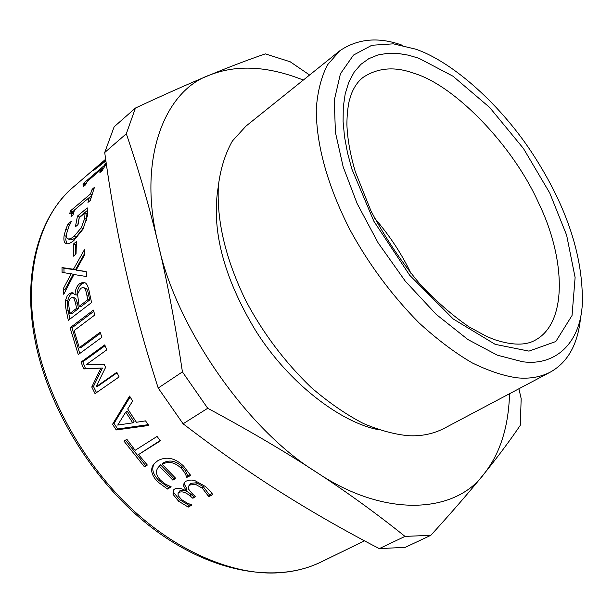 <?xml version="1.0" encoding="UTF-8"?>
<svg xmlns="http://www.w3.org/2000/svg" width="613" height="613" viewBox="0 0 613 613"><rect width="100%" height="100%" fill="white"/><g stroke="black" fill="none" stroke-linecap="round" stroke-linejoin="round"><path stroke-width="0.92" d="M95.858 168.69L95.582 168.391L105.804 160.284M105.896 160.943L93.659 170.422L95.582 168.391M72.02 213.117L72.411 211.952L74.434 210.251M89.529 197.509L91.582 195.777M73.33 213.968L71.437 212.742L69.698 213.531L70.618 210.757L90.494 193.946L92.142 189.294L94.425 187.363L90.249 200.474L87.95 202.405L89.383 197.409L74.525 209.952L73.054 214.933L71.047 216.627L71.437 212.742M93.398 190.199L92.142 189.294M91.858 194.88L90.494 193.946M72.411 211.952L70.618 210.757M90.831 198.367L89.383 197.409M75.223 254.656L75.575 244.671L76.265 244.112M73.652 243.844L76.403 241.591L76.043 253.997L73.276 256.234L73.652 243.844L75.575 244.671M78.502 308.554L76.579 308.339L75.483 302.86L73.729 297.918L72.648 297.259L70.449 298.209L68.357 301.895L69.844 313.511L71.767 313.718L78.502 308.554L77.407 303.129L75.66 298.24L72.801 297.29M69.844 313.511L76.579 308.339M86.41 288.646L82.924 287.436L80.655 288.355L77.522 294.079L79.154 306.362L81.069 306.577L89.713 299.956L88.9 296.048C88.211 292.094 87.383 289.627 86.41 288.646L83.161 287.474M89.713 299.956L87.789 299.734L86.969 295.78C86.28 291.788 85.445 289.298 84.471 288.302M79.154 306.362L87.789 299.734M69.905 319.12L68.235 310.967C67.307 306.538 67.085 303.19 67.56 300.922L65.622 300.577L65.875 299.244L67.192 295.956L69.292 293.596L72.119 292.616L74.939 294.776L76.985 295.029C77.138 290.087 78.725 286.378 81.744 283.911L84.801 282.524M67.56 300.922L69.43 295.88L71.231 293.979L73.253 293.006M76.985 295.029L75.054 294.684C75.2 289.696 76.786 285.964 79.805 283.497L83.629 282.149L85.598 283.091C87.245 284.424 88.487 287.405 89.306 292.033L91.567 302.569L68.304 320.346L66.304 310.722C65.376 306.247 65.154 302.86 65.622 300.577M96.479 392.619L93.46 386.474L102.478 368.045L85.506 368.582L82.824 361.816L105.076 345.701M82.824 361.816L81.023 362.084L104.762 344.881L106.746 349.877L86.203 364.674L104.241 364.398L105.589 367.417L96.065 386.818L97.751 386.267L117.06 372.788M85.506 368.582L83.736 368.926L81.023 362.084M102.478 368.045L83.736 368.926M93.46 386.474L91.766 387.002L100.747 368.467M96.065 386.818L116.822 372.313L119.121 376.911L95.03 393.623L91.766 387.002M132.745 422.855L134.17 421.859L127.22 411.208L125.726 412.089L117.719 425.085L132.745 422.855L125.726 412.089M148.208 424.663L117.665 428.977L114.026 423.391L130.14 396.956M145.526 420.878L148.79 425.468L116.225 429.951L112.539 424.303L129.611 396.067L132.623 401.109L127.703 408.948L136.408 422.28L145.526 420.878M114.026 423.391L112.539 424.303M117.665 428.977L116.225 429.951M170.261 486.4L168.445 487.473L158.637 480.278C152.591 473.926 151.227 468.255 154.545 463.267M175.195 477.834L173.854 478.63L160.522 464.823L158.1 467.566C155.35 471.32 156.162 475.542 160.552 480.24L165.556 484.209L171.211 486.868L167.525 489.051L157.625 481.772C151.143 474.929 149.963 468.93 154.078 463.78L157.886 460.624C166.606 456.11 175.211 457.972 183.701 466.202L190.635 475.512L186.582 477.473C186.099 474.631 184.214 471.481 180.919 468.025C174.812 462.233 168.56 460.984 162.146 464.263L175.816 478.439L172.897 480.171L159.426 466.225L158.1 467.566M190.214 474.707L187.494 475.887C187.034 473.067 185.172 469.949 181.908 466.524C175.87 460.792 169.648 459.574 163.242 462.861L162.146 464.263M168.445 487.473L167.525 489.051M160.522 464.823L159.426 466.225M173.854 478.63L172.897 480.171M187.494 475.887L186.582 477.473M187.77 476.155L186.865 477.742M190.589 504.43L188.965 505.357L188.26 507.104L178.544 501.166L173.05 494.354L173.104 490.53L174.72 489.005C177.785 487.527 181.54 488.155 185.984 490.898L187.057 489.097L184.49 484.362L184.582 482.293M188.965 505.357L179.333 499.48L173.916 492.729L173.609 489.864M194.765 495.856L193.601 496.53L190.904 494.285C186.528 490.592 182.866 489.427 179.9 490.783L178.092 493.335L178.13 495.534L181.532 499.58L187.21 503.097L191.961 504.997L188.26 507.104M212.014 493.565L209.539 494.975L203.141 486.5L196.459 482.753L190.773 483.35L188.444 486.37L188.39 488.936L192.582 494.024L195.693 496.622L192.85 498.246L190.13 495.978C185.708 492.254 182.015 491.067 179.05 492.423L178.092 493.335M184.49 484.362L183.624 485.986L184.076 482.96L186.046 481.174L188.758 480.178L191.961 480.056L194.712 480.515L205.294 486.415C208.995 489.772 211.47 492.484 212.703 494.553L208.857 496.737L202.374 488.201L195.631 484.408L189.923 484.983L188.444 486.37M186.229 490.752L183.624 485.986M193.601 496.53L192.85 498.246M209.248 494.745L208.566 496.507M209.539 494.975L208.857 496.737M146.982 464.639L145.588 465.489L125.45 440.188M160.223 440.486L138.538 454.578L147.342 465.052L144.438 466.845L123.979 441.13L126.853 439.283L135.144 450.31L157.035 436.464L160.476 440.801L138.538 454.578M145.588 465.489L144.438 466.845M79.759 353.479L71.974 327.832L93.766 311.366M71.974 327.832L70.081 327.756L93.429 310.078L94.77 315.028L74.096 330.591L79.299 347.632L81.138 347.487L100.478 333.25M79.299 347.632L100.141 332.269L101.904 337.265L78.257 354.582L70.081 327.756M64.013 272.647L63.936 268.249L75.399 269.835L84.793 253.146M65.284 291.259L65.093 289.413L73.253 274.187L62.082 272.394L62.005 267.575L73.453 269.245L84.694 249.238L84.839 254.403L76.127 270.118L86.149 271.482L86.77 276.578L73.981 274.509L63.744 294.301L63.147 288.953L71.307 273.628M76.127 270.118L86.172 271.72M75.399 269.835L73.453 269.245M63.936 268.249L62.005 267.575M65.093 289.413L63.147 288.953M77.782 224.825L79.315 217.178L87.582 210.274M86.387 220.542L86.931 213.945L85.054 212.88L79.253 217.73L78.02 224.626L75.407 226.795L77.46 216.09L87.245 207.899L87.337 216.075L83.023 229.162L73.836 240.541C70.487 243.238 67.936 244.25 66.166 243.591L65.729 243.392C64.013 242.35 63.491 239.652 64.158 235.323L65.79 229.316L67.966 224.136L71.499 221.186L68.771 226.733L66.618 233.676C66.15 236.564 66.61 238.273 67.989 238.802C69.376 239.323 71.43 238.465 74.142 236.25L81.291 227.752L84.701 218.397L85.054 212.88M67.989 238.802L69.867 239.714C71.261 240.235 73.322 239.376 76.05 237.147L83.805 227.599M66.97 243.759L65.752 239.744L66.633 233.576M79.315 217.178L77.46 216.09M83.199 228.687L81.291 227.752M69.53 225.04L67.966 224.136M67.453 230.235L65.79 229.316M104.662 166.353L104.011 165.763L106.141 162.652M85.897 183.908L84.41 182.59L104.011 165.763M102.984 169.157L102.256 168.521L87.605 181.088L85.215 185.111L83.23 186.804L84.54 183.839L82.97 184.804L84.41 182.59M106.302 163.778L102.156 170.606L99.896 172.544L102.256 168.521M93.827 189.003L91.781 190.268M379.317 548.643C344.2 530.406 311.105 511.464 280.034 491.81C249.077 472.263 216.764 449.59 183.088 423.782L207.715 408.273C248.84 430.38 285.007 451.651 316.231 472.079C347.586 492.576 377.171 514.016 404.994 536.398L379.317 548.643L405.308 547.309L430.839 535.31C452.448 511.541 470.209 491.021 484.124 473.765C498.154 456.371 510.215 440.218 520.291 425.292L521.173 398.596L518.889 388.765M404.994 536.398L430.839 535.31M183.088 423.782L158.2 388.044L182.421 371.899L207.715 408.273M158.2 388.044C144.775 346.207 133.91 306.73 125.604 269.613C117.236 232.358 110.271 193.325 104.716 152.499L126.309 133.764C138.63 169.609 149.311 206.497 158.353 244.426C167.38 282.225 175.402 324.721 182.421 371.899M104.716 152.499L114.148 126.799L135.45 108.041L126.309 133.764M309.611 75.008L290.202 61.783L265.383 53.883C248.717 59.545 230.143 66.61 209.654 75.085C189.333 83.483 164.598 94.463 135.45 108.041M303.32 80.058C267.981 66.043 236.756 64.38 209.654 75.085C164.077 90.739 136.937 160.683 158.353 244.426C175.456 326.683 247.552 430.242 316.231 472.079C385.002 518.675 455.727 513.342 484.124 473.765C500.078 453.635 508.552 426.955 509.549 393.715M218.358 186.183C210.972 228.871 223.347 276.938 255.491 330.392C288.738 383.562 341.395 422.87 378.596 429.705M402.32 45.278C378.819 36.711 357.984 38.527 339.832 50.741L245.974 126.109L232.419 140.975C225.27 153.579 220.603 168.368 218.427 185.341C216.435 220.473 225.484 258.77 245.575 300.232C262.762 332.828 284.67 361.946 311.289 387.577C328.974 402.733 346.414 414.748 363.624 423.606C380.198 430.541 395.301 434.586 408.948 435.736C421.575 436.31 433.192 433.912 443.804 428.541L550.129 372.221C568.021 362.314 578.197 343.793 580.649 316.66M339.832 50.741L327.442 64.917C321.166 77.269 317.442 92.05 316.27 109.244C316.293 145.074 327.365 184.965 349.487 228.917C368.252 263.552 391.416 294.853 418.985 322.829C437.169 339.464 454.907 352.82 472.194 362.888C488.737 370.934 503.641 375.899 516.928 377.8C529.18 379.056 540.245 377.194 550.129 372.221M415.798 49.193L393.331 43.837L371.846 45.27L353.479 55.086L340.422 73.782L334.261 100.371L335.434 132.431L343.157 166.82L357.118 203.524L378.121 242.832L405.277 281.137L436.264 314.431L467.941 339.564L497.319 355.165L522.383 361.708C555.041 366.367 580.434 343.548 582.35 303.473C583.17 256.931 567.301 208.129 534.751 157.081C501.656 104.953 452.386 61.813 416.081 49.301L415.798 49.193M411.116 273.689C401.929 254.234 389.753 235.729 374.604 218.159M75.66 298.24L73.729 297.918M77.407 303.129L75.483 302.86M88.9 296.048L86.969 295.78M81.744 283.911L79.805 283.497M71.231 293.979L69.292 293.596M68.235 310.967L66.304 310.722M158.637 480.278L157.625 481.772M181.908 466.524L180.919 468.025M173.916 492.729L173.05 494.354M179.333 499.48L178.544 501.166M179.9 490.783L179.05 492.423M190.904 494.285L190.13 495.978M190.773 483.35L189.923 484.983M196.459 482.753L195.631 484.408M203.141 486.5L202.374 488.201M86.594 219.4L84.701 218.397M76.05 237.147L74.142 236.25M66.035 236.304L64.158 235.323M66.12 243.576L65.729 243.392M364.551 540.85L320.591 562.213C308.17 568.19 294.485 571.691 279.528 572.718C239.553 575.883 181.961 556.06 131.197 508.384C80.426 460.754 45.783 392.535 35.922 338.568C23.179 277.306 38.381 215.01 74.525 186.053L105.651 159.211M418.894 58.273L408.381 55.162L397.891 53.431L387.638 53.3L377.876 54.986L368.857 58.649L360.858 64.388L354.115 72.219L348.851 82.065L345.211 93.751L343.288 107.014L343.088 121.543L344.544 136.967L347.525 152.898L351.839 168.989L373.861 221.239L409.63 275.183L453.214 318.975L495.197 344.353L528.973 351.119L555.799 341.533L572.044 315.48L575.109 277.505L566.642 235.208L549.746 192.995L523.441 148.484L489.634 107.436L452.999 76.211L418.894 58.273M414.112 73.361C395.025 66.327 378.091 67.622 363.31 77.246C358.39 80.893 354.437 86.387 351.456 93.735L349.272 100.624C347.747 107.559 346.958 115.528 346.897 124.546C347.418 138.707 350.222 154.453 355.318 171.778L371.003 211.01C385.339 237.967 401.737 262.41 420.204 284.34C436.456 301.542 452.762 315.733 469.121 326.921L486.745 336.491L494.469 339.625C512.169 345.448 525.77 345.617 535.279 340.138C569.285 321.702 564.136 254.962 538.789 203.393C513.242 145.756 454.892 85.475 414.112 73.361M84.088 282.241L83.629 282.149M85.475 184.643L84.54 183.839M320.591 562.213C277.045 583.331 213.102 573.423 154.353 529.609C95.697 485.78 48.412 410.503 35.01 340.031C21.938 273.046 39.24 215.255 74.518 186.053"/></g></svg>
